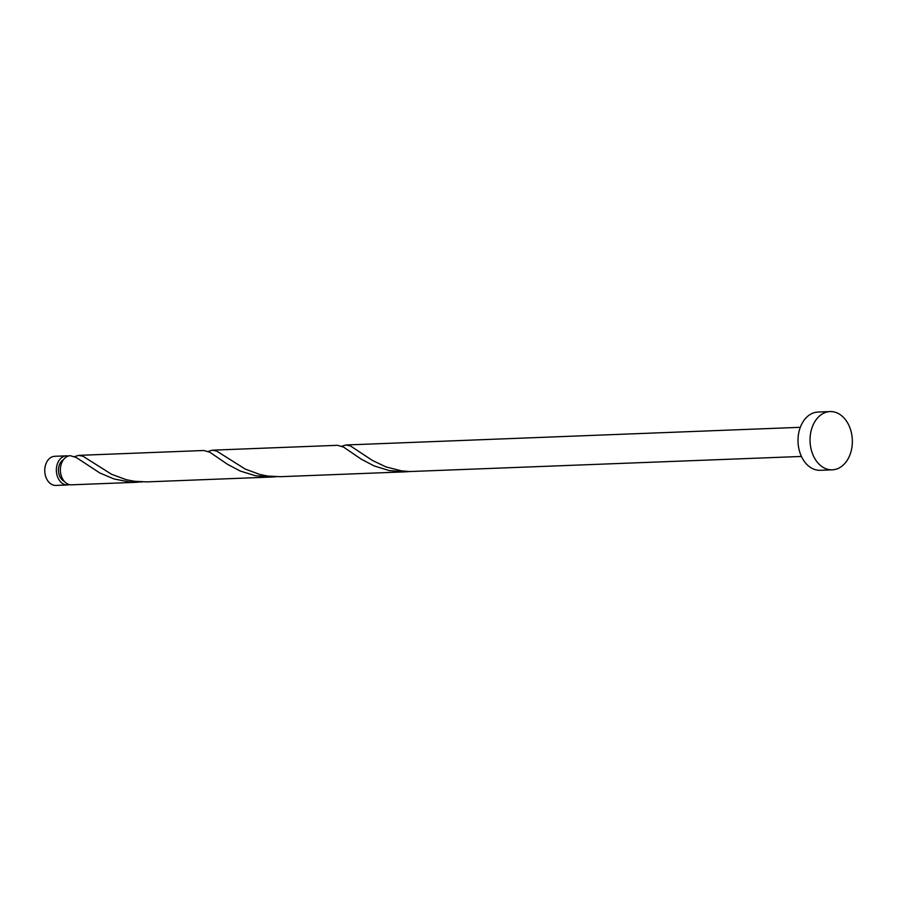 <?xml version="1.0" encoding="UTF-8"?>
<svg xmlns="http://www.w3.org/2000/svg" width="897" height="897" viewBox="0 0 897 897"><rect width="100%" height="100%" fill="white"/><g stroke="black" fill="none" stroke-linecap="round" stroke-linejoin="round"><path stroke-width="1.35" d="M67.499 484.974L55.894 485.423A14.576 10.573 -92.2 0 1 44.85 468.481A14.576 10.573 -92.2 0 1 54.762 456.293L66.367 455.844A14.576 10.573 87.8 0 0 56.455 468.032A14.576 10.573 87.8 0 0 67.499 484.974A14.576 10.573 87.8 0 0 69.495 484.627M68.385 456.035A14.576 10.573 87.8 0 0 66.367 455.844M63.508 459.634A11.661 8.454 87.8 0 0 58.552 468.503A11.661 8.454 87.8 0 0 64.36 481.409M832.326 469.826L820.295 470.297A29.153 21.147 -92.2 0 1 798.207 436.424A29.153 21.147 -92.2 0 1 818.03 412.048L830.061 411.577A29.153 21.147 -92.2 0 1 852.15 445.461A29.153 21.147 -92.2 0 1 832.326 469.826A29.153 21.147 -92.2 0 1 810.238 435.953A29.153 21.147 -92.2 0 1 830.061 411.577M801.436 456.45L409.851 471.542L401.587 470.88L385.923 466.889L372.423 460.441L350.413 445.921L346.051 444.979L341.824 446.224M800.303 427.32L471.362 440.102A14.576 10.573 87.8 0 0 471.273 440.113L346.051 444.979M142.421 481.924L130.11 482.07L114.065 478.976L99.903 473.022L76.234 457.481L70.291 455.687A14.576 10.573 87.8 0 0 60.469 467.875A14.576 10.573 87.8 0 0 71.513 484.817L138.16 482.227M78.723 455.362L203.955 450.496L209.898 452.279L227.468 464.287L240.34 471.071L255.589 475.769L271.825 477.025L146.693 481.891L134.258 481.263L126.23 479.682L111.531 474.266L83.085 456.304L78.723 455.362L74.507 456.618M212.387 450.171L337.62 445.304L343.562 447.087L361.121 459.096L374.004 465.868L389.253 470.577L405.489 471.833L280.346 476.699L267.923 476.072L259.895 474.479L245.195 469.064L216.749 451.113L212.387 450.171L208.171 451.415M271.825 477.025L276.085 476.733M405.489 471.833L409.75 471.542"/></g></svg>
